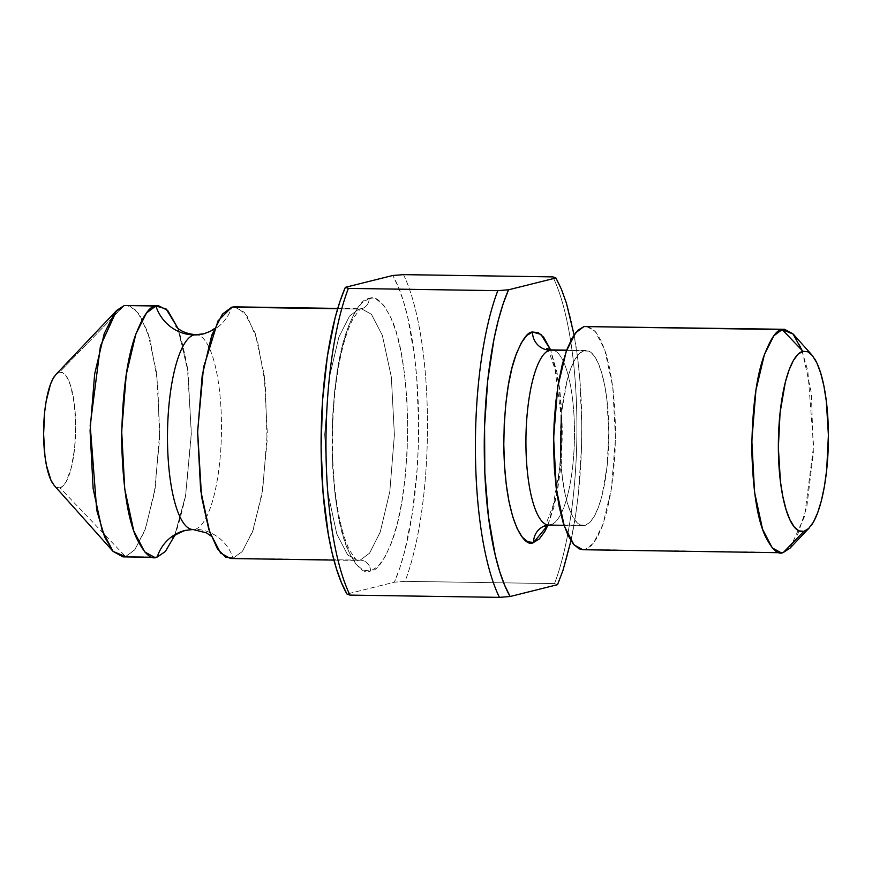 <?xml version="1.0" encoding="UTF-8"?>
<svg xmlns="http://www.w3.org/2000/svg" width="872" height="872" viewBox="0 0 872 872"><rect width="100%" height="100%" fill="white"/><g stroke="black" fill="none" stroke-linecap="round" stroke-linejoin="round"><path stroke-width="0.65" stroke-dasharray="4.36 3.27" d="M177.834 328.145L187.436 367.635L191.35 432.763L185.485 496.332L174.694 535.517L185.649 495.427L191.317 434.616L188.014 371.679L177.834 328.145M194.99 529.293A97.424 26.967 90.9 0 0 221.477 430.779A97.424 26.967 90.9 0 0 196.985 334.772A97.424 26.967 -89.1 0 1 221.477 430.779A97.424 26.967 -89.1 0 1 194.99 529.293A41.671 39.927 76 0 1 233.107 558.222A41.671 39.927 -104 0 0 194.99 529.293M230.535 558.516L360.201 560.14L357.64 560.445L347.688 554.963L336.766 533.937L327.752 492.157L324.711 434.409L329.289 377.576L338.881 337.126L349.53 316.046L358.893 309.07L337.638 308.753L358.893 309.07A10.726 10.279 -104 0 0 369.139 298.529C362.556 298.355 355.024 309.331 346.565 331.447C337.508 357.4 332.646 394.994 332.003 444.219C333.159 492.996 338.401 528.061 347.71 549.425C356.375 567.269 363.995 574.463 370.567 570.997A10.726 10.279 -104 0 0 360.201 560.14L357.64 560.445L347.688 554.963L336.766 533.937L327.752 492.157L324.711 434.409L329.289 377.576L338.881 337.126L349.53 316.046L358.893 309.07L361.455 308.775L371.407 314.258L382.328 335.284L391.343 377.053L394.395 434.812L389.806 491.645L380.225 532.083L369.565 553.164L360.201 560.14L233.107 558.222L242.471 551.246L253.12 530.165L262.712 489.715L267.29 432.883L264.238 375.134L255.224 333.355L244.302 312.329L234.35 306.846M790.054 548.128L804.507 516.529L813.598 446.028L807.799 370.742L800.812 347.056L793.302 334.172M59.961 487.84A57.923 16.034 90.9 0 0 75.711 426.059A57.923 16.034 90.9 0 0 59.351 372.29L124.271 305.516L59.351 372.29L62.49 372.617L65.52 375.156L68.321 379.8L70.796 386.372L74.371 404.248L75.711 426.059L74.6 448.47L71.221 468.079L66.076 481.911L63.078 485.944L59.961 487.84L125.579 556.587L59.961 487.84L56.822 487.513L53.792 484.974M129.383 305.592L139.389 314.062L149.853 338.587L157.767 382.634L159.565 439.564L154.355 493.171L144.861 530.568L134.593 550.047L125.579 556.587L134.942 549.611L145.591 528.53L155.183 488.091L159.761 431.259L156.709 373.499L147.706 331.731L136.784 310.705L126.832 305.222M157.189 557.066L125.579 556.587L157.189 557.066M204.168 333.704A41.671 39.927 -104 0 0 231.789 307.151A41.671 39.927 76 0 1 204.168 333.704M552.445 349.988A87.592 24.253 90.9 0 1 574.474 436.305A87.592 24.253 90.9 0 1 550.657 524.868L585.014 525.391A87.592 24.253 -89.1 0 1 560.271 444.077A87.592 24.253 -89.1 0 1 584.098 350.642L579.368 353.498L574.844 359.613L570.68 368.736L567.062 380.519L561.949 410.178L560.271 444.077L562.298 477.06L564.62 491.601L567.716 504.092L571.443 514.033L575.683 521.064L580.262 524.9L585.014 525.391L589.745 522.535L594.268 516.42L598.421 507.297L602.051 495.514L607.163 465.855L608.83 431.956L606.814 398.973L604.492 384.432L601.397 371.941L597.658 362L593.418 354.969L588.84 351.133L566.593 350.37L584.098 350.642A87.592 24.253 -89.1 0 1 608.83 431.956A87.592 24.253 -89.1 0 1 585.014 525.391L550.657 524.868A87.592 24.253 90.9 0 0 574.485 431.433A87.592 24.253 90.9 0 0 549.742 350.119M802.164 350.5L811.374 393.054L813.347 453.069L806.753 507.264L796.038 539.419M582.867 549.731L783.35 552.467L585.134 549.469L593.451 543.267L602.912 524.562L611.425 488.647L615.49 438.191L612.776 386.928L604.776 349.836L595.086 331.164L586.246 326.302M403.464 274.636A183.055 50.674 -89.1 0 1 405.066 581.341L394.351 582.202A175.904 48.701 90.9 0 0 418.615 422.582A175.904 48.701 90.9 0 0 392.749 275.487L398.253 286.79L403.256 300.687L407.671 316.961L414.429 355.416L416.653 376.911L418.615 422.582L418.298 445.941L417.143 469.114L412.347 513.227L404.564 551.823L399.725 568.184L394.351 582.202L346.969 594.039L394.351 582.202L405.066 581.341A183.055 50.674 90.9 0 0 403.464 274.636M588.513 326.64L595.87 332.09L601.277 341.05L606.04 353.738L609.975 369.663L612.94 388.214L614.814 408.685L615.523 430.278L615.043 452.176L613.387 473.518L610.629 493.498L606.868 511.352L602.247 526.383L596.949 538.024L591.172 545.817L585.134 549.469L582.997 549.731M547.965 525.053L554.091 506.469L557.644 489.617L560.249 470.749L561.808 450.595L562.266 429.929L561.59 409.546L559.824 390.231L557.023 372.715L550.603 349.846L559.323 386.427L562.178 439.891L557.306 491.492L547.943 525.108M570.953 540.738L575.52 515.69L578.31 494.141L581.471 448.415L581.788 425.056L579.826 379.385L577.602 357.88L574.07 334.924M552.892 276.893A183.055 50.674 -89.1 0 1 554.505 583.608L405.066 581.341L554.505 583.608A183.055 50.674 90.9 0 0 552.892 276.893M369.139 298.529L361.771 302.987L354.708 312.514L348.233 326.738L342.587 345.116L337.987 366.938L334.608 391.365L332.592 417.459L332.003 444.219L332.864 470.618L335.153 495.634L338.772 518.317L343.59 537.784L349.41 553.295L356.027 564.249L363.166 570.223L370.567 570.997L377.936 566.538L384.999 557.012L391.474 542.787L397.131 524.41L401.73 502.588L405.099 478.161L407.126 452.067L407.704 425.307L406.843 398.907L404.553 373.892L400.935 351.209L396.117 331.742L390.296 316.231L383.68 305.276L376.541 299.303L369.139 298.529A10.726 10.279 76 0 1 358.893 309.07L361.455 308.775L371.407 314.258L382.328 335.284L391.343 377.053L394.395 434.812L389.806 491.645L380.225 532.083L369.565 553.164L360.201 560.14A10.726 10.279 76 0 1 370.567 570.997C377.151 571.171 384.683 560.206 393.141 538.078C402.199 512.126 407.06 474.532 407.704 425.307C406.548 376.53 401.305 341.464 391.997 320.1C383.331 302.257 375.712 295.063 369.139 298.529M233.107 558.222L242.111 551.682L252.379 532.192L261.883 494.795L267.094 441.188L265.284 384.269L257.371 340.222L246.918 315.686L236.901 307.227M123.017 556.892L125.579 556.587M55.906 374.502L59.351 372.29M555.922 277.961A175.904 48.701 -89.1 0 1 581.788 425.056A175.904 48.701 -89.1 0 1 557.524 584.676L554.505 583.608L557.524 584.676M187.436 367.635C182.215 340.996 178.433 327.218 176.079 326.324M185.485 496.332C179.381 523.026 175.185 536.683 172.885 537.283M337.737 308.416L361.455 308.775C361.422 307.238 358.621 310.617 353.029 318.923C349.432 325.572 346.086 334.674 343.023 346.26C336.527 371.581 333.006 401.349 332.45 435.542C332.167 469.637 334.935 499.187 340.767 524.181C343.459 535.288 346.446 544.052 349.737 550.461C354.98 558.592 357.618 561.917 357.662 560.445L333.932 560.086M214.272 328.7L216.082 326.935L213.989 330.706L203.852 365.891M201.53 496.571C206.762 523.222 210.544 536.999 212.888 537.893L211.133 536.073M585.886 350.435L566.68 350.141M583.226 525.598L564.031 525.315M546.657 348.375L549.088 352.103L555.072 369.314L561.263 417.514M560.652 457.811L559.628 469.321L553.153 505.28L546.493 522.829L543.954 526.47"/><path stroke-width="1.31" d="M158.431 305.69L124.271 305.516L155.87 305.996L146.507 312.972L135.858 334.052L126.266 374.502L121.688 431.335L124.74 489.083L133.743 530.863L144.665 551.889L154.617 557.372L157.189 557.066A41.671 39.927 76 0 1 184.81 530.503A41.671 39.927 -104 0 0 157.189 557.066L165.364 551.496L174.694 535.517L165.364 551.496L157.189 557.066C151.129 560.26 144.109 553.633 136.119 537.196C127.541 517.51 122.712 485.192 121.644 440.251C122.244 394.885 126.723 360.245 135.073 336.33C142.866 315.947 149.799 305.832 155.87 305.996A41.671 39.927 -104 0 0 193.976 334.924A41.671 39.927 76 0 1 155.87 305.996L166.094 308.939L177.834 328.145L167.653 310.388L158.431 305.69L129.383 305.592M193.976 334.924A97.424 26.967 90.9 0 0 167.5 433.428A97.424 26.967 90.9 0 0 191.993 529.435A97.424 26.967 -89.1 0 1 167.5 433.428A97.424 26.967 -89.1 0 1 193.976 334.924A41.671 39.927 -104 0 0 204.168 333.704A41.671 39.927 76 0 1 193.976 334.924M814.742 358.948A90.274 24.994 -89.1 0 1 828.346 443.172A90.274 24.994 -89.1 0 1 811.483 525.151M811.887 355.002L793.302 334.172L782.184 329.572L802.905 351.274L798.033 354.228L793.367 360.528L789.084 369.924L785.356 382.078L780.08 412.641L778.358 447.587L780.44 481.562L782.838 496.56L786.021 509.422L789.869 519.679L794.239 526.917L798.959 530.874L803.853 531.386L783.35 552.467L790.054 548.128L809.271 527.876M337.737 308.416L234.35 306.846L231.789 307.151L218.011 320.885L203.481 367.886L197.617 431.455L201.53 496.571L208.79 529.369L217.433 548.859L225.804 557.273L233.107 558.222M236.901 307.227L337.638 308.753L231.789 307.151L222.425 314.127L211.776 335.208L202.184 375.647L197.606 432.479L200.658 490.238L209.662 532.007L220.583 553.033L230.535 558.516L333.932 560.086M547.943 525.108L533.577 542.449A17.876 17.135 76 0 1 546.166 525.424A17.876 17.135 -104 0 0 533.577 542.449C525.053 548.804 504.594 522.306 503.798 444.535C504.299 406.526 508.049 377.489 515.047 357.455C521.576 340.363 527.386 331.894 532.476 332.025A17.876 17.135 -104 0 0 549.742 350.119A87.592 24.253 90.9 0 0 525.936 438.692A87.592 24.253 90.9 0 0 547.954 525.009M547.965 525.053L544.728 531.637L539.267 538.994L533.577 542.449L527.865 541.85L522.35 537.228L517.238 528.77L512.747 516.791L509.03 501.76L506.229 484.243L504.463 464.929L503.798 444.535L504.245 423.879L505.804 403.725L508.409 384.857L511.962 368.006L516.322 353.814L521.325 342.827L526.786 335.469L532.476 332.025A17.876 17.135 76 0 0 549.742 350.119L566.593 350.37L549.742 350.119A87.592 24.253 90.9 0 0 525.925 443.565A87.592 24.253 90.9 0 0 550.657 524.868M784.462 329.3L583.968 326.564L784.462 329.3L792.877 333.714L802.164 350.5M796.038 539.419L783.35 552.467L781.072 552.739L772.243 547.867L762.542 529.195L754.542 492.113L751.838 440.84L755.904 390.384L764.417 354.479L773.867 335.764L782.184 329.572L583.968 326.564L575.662 332.766L566.201 351.471L557.688 387.386L553.622 437.842L556.325 489.105L564.326 526.197L574.027 544.869L582.867 549.731L781.072 552.739M574.07 334.924L566.429 303.162L561.426 289.253L555.922 277.961L508.529 289.798L497.814 290.659L348.375 288.392A183.055 50.674 90.9 0 0 349.988 595.107L499.416 597.364A183.055 50.674 -89.1 0 1 497.814 290.659A183.055 50.674 90.9 0 0 499.416 597.364L510.131 596.513A175.904 48.701 -89.1 0 1 484.265 449.418A175.904 48.701 -89.1 0 1 508.529 289.798L497.814 290.659L348.375 288.392L345.356 287.324L392.749 275.487L403.464 274.636L552.892 276.893L555.922 277.961L508.529 289.798L503.155 303.816L498.315 320.177L494.075 338.608L487.742 380.334L484.581 426.059L484.821 472.559L488.451 516.584L495.209 555.039L499.623 571.313L504.626 585.21L510.131 596.513L557.524 584.676L562.898 570.659L570.953 540.738M803.853 531.386L808.726 528.432L813.391 522.132L817.674 512.736L821.402 500.583L824.443 486.162L826.678 470.019L828.4 435.084L826.318 401.098L823.92 386.1L820.737 373.238L816.89 362.981L812.519 355.743L807.799 351.787L802.905 351.274L782.184 329.572C776.788 329.431 770.641 338.401 763.719 356.506C756.307 377.729 752.329 408.488 751.795 448.753C752.754 488.658 757.038 517.347 764.657 534.819C771.742 549.415 777.977 555.301 783.35 552.467L803.853 531.386A90.274 24.994 -89.1 0 1 778.358 447.587A90.274 24.994 -89.1 0 1 802.905 351.274M582.997 549.731L579.084 548.837L573.242 543.943L567.836 534.983L563.072 522.295L559.126 506.37L556.173 487.819L554.298 467.348L553.589 445.756L554.069 423.857L555.726 402.515L558.483 382.536L562.244 364.681L566.865 349.65L572.163 338.009L577.94 330.216L583.968 326.564L588.513 326.64M532.476 332.025L540.913 334.368L550.603 349.846L543.703 337.246L538.188 332.624L532.476 332.025M546.166 525.424L543.681 526.307M557.524 584.676L510.131 596.513L499.416 597.364L349.988 595.107L346.969 594.039L341.464 582.747L336.45 568.838L332.036 552.565L328.297 534.22L323.054 492.615L321.103 446.944L322.564 400.422L327.36 356.31L335.142 317.702L339.982 301.341L345.356 287.324A175.904 48.701 90.9 0 0 321.103 446.944A175.904 48.701 90.9 0 0 346.969 594.039L349.988 595.107A183.055 50.674 -89.1 0 1 348.375 288.392L345.356 287.324L392.749 275.487L403.464 274.636L552.892 276.893L555.922 277.961M125.579 556.587L113.066 551.409L104.596 536.89L96.727 510.207L90.198 425.416L100.433 345.999L116.717 310.399L124.271 305.516L114.897 312.492L104.248 333.573L94.656 374.023L90.078 430.855L93.13 488.603L102.144 530.383L113.066 551.409L123.017 556.892L154.617 557.372M54.456 376.29A57.923 16.034 90.9 0 0 43.633 428.882A57.923 16.034 90.9 0 0 52.364 482.925M54.228 485.497L50.99 480.33L46.478 465.495L44.941 455.882L43.6 434.082L44.701 411.66L46.14 401.305L50.478 384.258L53.236 378.219L56.222 374.186M176.079 326.324C175.119 324.537 178.488 333.18 195.96 334.695L203.863 333.791L210.359 331.305L214.272 328.7M172.885 537.283C172.623 536.226 176.7 533.937 185.115 530.427L193.006 529.522L206.424 532.868L211.133 536.073M203.852 365.891L203.481 367.886M564.031 525.315L548.88 525.086L543.954 526.47M566.68 350.141L551.529 349.912L546.657 348.375M561.263 417.514L560.652 457.811M55.873 374.535L116.717 310.399M54.195 485.453L113.066 551.409"/></g></svg>
